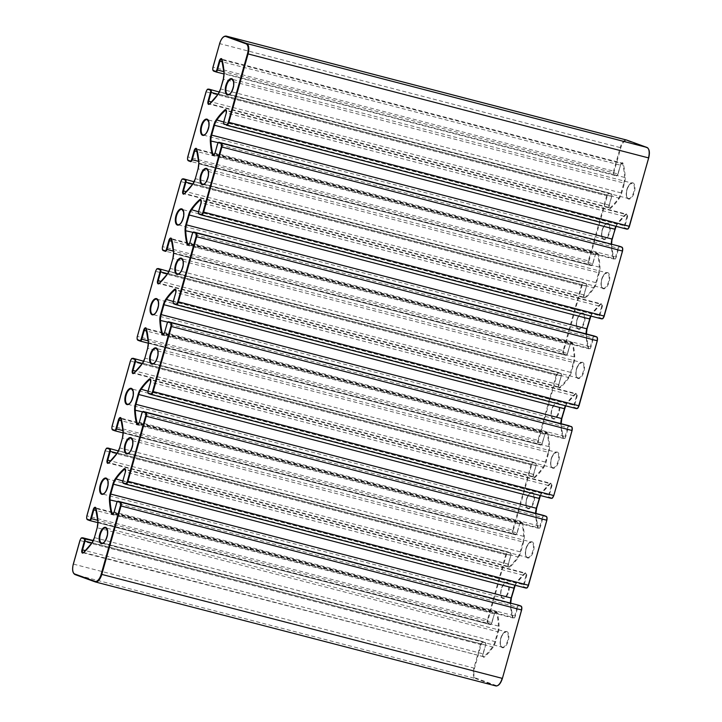 <?xml version="1.0" encoding="UTF-8"?>
<svg xmlns="http://www.w3.org/2000/svg" width="722" height="722" viewBox="0 0 722 722"><rect width="100%" height="100%" fill="white"/><g stroke="black" fill="none" stroke-linecap="round" stroke-linejoin="round"><path stroke-width="0.54" stroke-dasharray="3.61 2.71" d="M628.429 199.01A8.393 3.854 104.6 0 1 628.682 185.753A8.393 3.854 104.6 0 1 634.972 188.045A8.393 3.854 104.6 0 1 628.429 199.01M628.149 198.46A7.933 3.637 -75.4 0 0 628.302 198.505A7.933 3.637 -75.4 0 0 633.817 191.745A7.933 3.637 -75.4 0 0 632.282 183.153A7.933 3.637 -75.4 0 0 626.822 189.751A7.933 3.637 -75.4 0 0 628.149 198.46M616.037 226.329A9.792 4.494 104.6 0 1 617.4 223.928A58.771 26.958 104.6 0 1 626.028 214.091A2.996 1.372 104.6 0 1 627.454 214.326A2.996 1.372 104.6 0 1 627.436 217.16L624.972 225.941A1.868 0.857 -75.4 0 0 625.27 228.035L627.292 228.766A3.032 1.39 -75.4 0 0 627.959 228.675M622.418 247.989A3.032 1.39 -75.4 0 0 621.994 247.61L619.972 246.879A1.868 0.857 -75.4 0 0 618.664 248.377L616.191 257.158A2.996 1.372 104.6 0 1 614.765 259.478A2.996 1.372 104.6 0 1 613.474 258.729A58.771 26.958 104.6 0 1 611.471 245.02A9.792 4.494 104.6 0 1 611.453 244.18M590.822 316.065A9.792 4.494 104.6 0 1 592.175 313.664A58.771 26.958 104.6 0 1 600.803 303.827A2.996 1.372 104.6 0 1 602.229 304.061A2.996 1.372 104.6 0 1 602.211 306.895L599.747 315.676A1.868 0.857 -75.4 0 0 600.045 317.77L602.067 318.501A3.032 1.39 -75.4 0 0 602.735 318.411M597.193 337.725A3.032 1.39 -75.4 0 0 596.769 337.345L594.747 336.614A1.868 0.857 -75.4 0 0 593.439 338.113L590.966 346.894A2.996 1.372 104.6 0 1 589.54 349.213A2.996 1.372 104.6 0 1 588.259 348.464A58.771 26.958 104.6 0 1 586.246 334.755A9.792 4.494 104.6 0 1 586.228 333.916M565.597 405.8A9.792 4.494 104.6 0 1 566.951 403.399A58.771 26.958 104.6 0 1 575.578 393.562A2.996 1.372 104.6 0 1 577.004 393.797A2.996 1.372 104.6 0 1 576.995 396.631L574.522 405.412A1.868 0.857 -75.4 0 0 574.82 407.506L576.842 408.237A3.032 1.39 -75.4 0 0 577.51 408.147M571.968 427.46A3.032 1.39 -75.4 0 0 571.544 427.081L569.532 426.35A1.868 0.857 -75.4 0 0 568.214 427.848L565.75 436.63A2.996 1.372 104.6 0 1 564.315 438.949A2.996 1.372 104.6 0 1 563.034 438.2A58.771 26.958 104.6 0 1 561.021 424.491A9.792 4.494 104.6 0 1 561.003 423.652M540.372 495.536A9.792 4.494 104.6 0 1 541.726 493.135A58.771 26.958 104.6 0 1 550.354 483.298A2.996 1.372 104.6 0 1 551.779 483.532A2.996 1.372 104.6 0 1 551.77 486.366L549.298 495.148A1.868 0.857 -75.4 0 0 549.604 497.241L551.617 497.972A3.032 1.39 -75.4 0 0 552.294 497.882M546.744 517.196A3.032 1.39 -75.4 0 0 546.319 516.817L544.307 516.086A1.868 0.857 -75.4 0 0 542.989 517.584L540.525 526.365A2.996 1.372 104.6 0 1 539.09 528.684A2.996 1.372 104.6 0 1 537.809 527.935A58.771 26.958 104.6 0 1 535.796 514.226A9.792 4.494 104.6 0 1 535.778 513.387M515.147 585.271A9.792 4.494 104.6 0 1 516.501 582.871A58.771 26.958 104.6 0 1 525.129 573.033A2.996 1.372 104.6 0 1 526.555 573.268A2.996 1.372 104.6 0 1 526.546 576.102L524.073 584.883A1.868 0.857 -75.4 0 0 524.38 586.977L526.392 587.708A3.032 1.39 -75.4 0 0 527.069 587.618M521.519 606.931A3.032 1.39 -75.4 0 0 521.094 606.552L519.082 605.821A1.868 0.857 -75.4 0 0 517.773 607.319L515.3 616.11A2.996 1.372 104.6 0 1 513.865 618.42A2.996 1.372 104.6 0 1 512.584 617.671A58.771 26.958 104.6 0 1 510.571 603.962A9.792 4.494 104.6 0 1 510.562 603.123M648.663 149.463A8.863 4.061 -75.4 0 0 647.219 147.983L627.039 140.646A8.863 4.061 -75.4 0 0 620.812 147.775L614.187 171.331A3.032 1.39 -75.4 0 0 614.684 174.724L616.696 175.455A1.868 0.857 -75.4 0 0 618.014 173.957L620.478 165.167A2.996 1.372 104.6 0 1 621.913 162.856A2.996 1.372 104.6 0 1 623.194 163.605A58.771 26.958 104.6 0 1 625.207 177.314A9.792 4.494 104.6 0 1 624.467 183.244L621.696 193.081A9.792 4.494 104.6 0 1 619.277 198.406A58.771 26.958 104.6 0 1 610.65 208.243A2.996 1.372 104.6 0 1 609.224 208.008A2.996 1.372 104.6 0 1 609.233 205.174L611.705 196.393A1.868 0.857 -75.4 0 0 611.399 194.299L609.386 193.568A3.032 1.39 -75.4 0 0 607.256 196.005L588.971 261.066A3.032 1.39 -75.4 0 0 589.459 264.46L591.48 265.191A1.868 0.857 -75.4 0 0 592.789 263.692L595.253 254.902A2.996 1.372 104.6 0 1 596.688 252.592A2.996 1.372 104.6 0 1 597.969 253.341A58.771 26.958 104.6 0 1 599.982 267.05A9.792 4.494 104.6 0 1 599.242 272.979L596.471 282.816A9.792 4.494 104.6 0 1 594.053 288.141A58.771 26.958 104.6 0 1 585.425 297.978A2.996 1.372 104.6 0 1 583.999 297.744A2.996 1.372 104.6 0 1 584.017 294.91L586.481 286.129A1.868 0.857 -75.4 0 0 586.183 284.035L584.161 283.304A3.032 1.39 -75.4 0 0 582.031 285.741L563.747 350.802A3.032 1.39 -75.4 0 0 564.234 354.195L566.256 354.926A1.868 0.857 -75.4 0 0 567.564 353.428L570.037 344.638A2.996 1.372 104.6 0 1 571.463 342.327A2.996 1.372 104.6 0 1 572.745 343.076A58.771 26.958 104.6 0 1 574.757 356.785A9.792 4.494 104.6 0 1 574.017 362.715L571.246 372.552A9.792 4.494 104.6 0 1 568.828 377.877A58.771 26.958 104.6 0 1 560.2 387.714A2.996 1.372 104.6 0 1 558.774 387.479A2.996 1.372 104.6 0 1 558.792 384.645L561.256 375.864A1.868 0.857 -75.4 0 0 560.958 373.77L558.936 373.039A3.032 1.39 -75.4 0 0 556.806 375.476L538.522 440.537A3.032 1.39 -75.4 0 0 539.009 443.931L541.031 444.662A1.868 0.857 -75.4 0 0 542.339 443.164L544.812 434.382A2.996 1.372 104.6 0 1 546.247 432.063A2.996 1.372 104.6 0 1 547.529 432.812A58.771 26.958 104.6 0 1 549.532 446.521A9.792 4.494 104.6 0 1 548.792 452.45L546.031 462.288A9.792 4.494 104.6 0 1 543.612 467.612A58.771 26.958 104.6 0 1 534.975 477.45A2.996 1.372 104.6 0 1 533.558 477.215A2.996 1.372 104.6 0 1 533.567 474.381L536.031 465.6A1.868 0.857 -75.4 0 0 535.733 463.506L533.711 462.775A3.032 1.39 -75.4 0 0 531.582 465.212L513.297 530.273A3.032 1.39 -75.4 0 0 513.784 533.666L515.806 534.397A1.868 0.857 -75.4 0 0 517.114 532.899L519.587 524.118A2.996 1.372 104.6 0 1 521.022 521.798A2.996 1.372 104.6 0 1 522.304 522.548A58.771 26.958 104.6 0 1 524.307 536.256A9.792 4.494 104.6 0 1 523.567 542.186L520.806 552.023A9.792 4.494 104.6 0 1 518.387 557.348A58.771 26.958 104.6 0 1 509.75 567.185A2.996 1.372 104.6 0 1 508.333 566.951A2.996 1.372 104.6 0 1 508.342 564.117L510.815 555.335A1.868 0.857 -75.4 0 0 510.508 553.242L508.496 552.51A3.032 1.39 -75.4 0 0 506.357 554.947L488.072 620.008A3.032 1.39 -75.4 0 0 488.568 623.402L490.581 624.133A1.868 0.857 -75.4 0 0 491.89 622.635L494.362 613.853A2.996 1.372 104.6 0 1 495.797 611.534A2.996 1.372 104.6 0 1 497.079 612.283A58.771 26.958 104.6 0 1 499.092 625.992A9.792 4.494 104.6 0 1 498.342 631.921L495.581 641.759A9.792 4.494 104.6 0 1 493.162 647.083A58.771 26.958 104.6 0 1 484.525 656.921A2.996 1.372 104.6 0 1 483.108 656.686A2.996 1.372 104.6 0 1 483.117 653.852L485.59 645.071A1.868 0.857 -75.4 0 0 485.283 642.977L483.271 642.246A3.032 1.39 -75.4 0 0 481.141 644.683L474.516 668.238A8.863 4.061 -75.4 0 0 475.951 678.157L496.131 685.503A8.863 4.061 -75.4 0 0 498.451 684.997M603.709 239.478A8.393 3.854 104.6 0 1 603.971 226.221A8.393 3.854 104.6 0 1 610.261 228.504A8.393 3.854 104.6 0 1 603.709 239.478M578.484 329.214A8.393 3.854 104.6 0 1 578.746 315.956A8.393 3.854 104.6 0 1 585.037 318.24A8.393 3.854 104.6 0 1 578.484 329.214M553.26 418.95A8.393 3.854 104.6 0 1 553.521 405.692A8.393 3.854 104.6 0 1 559.812 407.975A8.393 3.854 104.6 0 1 553.26 418.95M528.035 508.685A8.393 3.854 104.6 0 1 528.296 495.427A8.393 3.854 104.6 0 1 534.587 497.711A8.393 3.854 104.6 0 1 528.035 508.685M502.819 598.421A8.393 3.854 104.6 0 1 503.072 585.163A8.393 3.854 104.6 0 1 509.362 587.446A8.393 3.854 104.6 0 1 502.819 598.421M502.304 647.688A8.393 3.854 104.6 0 1 502.566 634.43A8.393 3.854 104.6 0 1 508.857 636.723A8.393 3.854 104.6 0 1 502.304 647.688M527.529 557.953A8.393 3.854 104.6 0 1 527.791 544.695A8.393 3.854 104.6 0 1 534.081 546.987A8.393 3.854 104.6 0 1 527.529 557.953M552.754 468.217A8.393 3.854 104.6 0 1 553.016 454.959A8.393 3.854 104.6 0 1 559.306 457.252A8.393 3.854 104.6 0 1 552.754 468.217M577.979 378.481A8.393 3.854 104.6 0 1 578.241 365.224A8.393 3.854 104.6 0 1 584.531 367.516A8.393 3.854 104.6 0 1 577.979 378.481M603.204 288.746A8.393 3.854 104.6 0 1 603.466 275.488A8.393 3.854 104.6 0 1 609.756 277.78A8.393 3.854 104.6 0 1 603.204 288.746M232.069 79.267A7.933 3.637 104.6 0 1 233.405 87.976A7.933 3.637 104.6 0 1 227.935 94.573L628.302 198.505L627.201 197.539C626.1 195.184 626.272 191.944 627.725 187.837L629.701 184.471L632.282 183.153L231.924 79.221M603.43 238.919A7.933 3.637 -75.4 0 0 603.583 238.973A7.933 3.637 -75.4 0 0 609.097 232.204A7.933 3.637 -75.4 0 0 607.572 223.621A7.933 3.637 -75.4 0 0 602.103 230.21A7.933 3.637 -75.4 0 0 603.43 238.919M207.358 119.735A7.933 3.637 104.6 0 1 208.685 128.444A7.933 3.637 104.6 0 1 203.216 135.032L603.583 238.973L602.491 238.007C601.381 235.643 601.552 232.412 603.005 228.305L604.982 224.939L607.572 223.621L207.205 119.681M602.924 288.195A7.933 3.637 -75.4 0 0 603.078 288.24A7.933 3.637 -75.4 0 0 608.592 281.481A7.933 3.637 -75.4 0 0 607.067 272.889A7.933 3.637 -75.4 0 0 601.597 279.486A7.933 3.637 -75.4 0 0 602.924 288.195M206.853 169.002A7.933 3.637 104.6 0 1 208.18 177.711A7.933 3.637 104.6 0 1 202.711 184.309L603.078 288.24L601.986 287.275C600.875 284.919 601.047 281.679 602.5 277.573L604.476 274.216L607.067 272.889L206.7 168.957M578.214 328.654A7.933 3.637 -75.4 0 0 578.358 328.709A7.933 3.637 -75.4 0 0 583.872 321.94A7.933 3.637 -75.4 0 0 582.347 313.357A7.933 3.637 -75.4 0 0 576.878 319.945A7.933 3.637 -75.4 0 0 578.214 328.654M182.134 209.47A7.933 3.637 104.6 0 1 183.46 218.179A7.933 3.637 104.6 0 1 177.991 224.768L578.358 328.709L577.266 327.743C576.156 325.378 576.327 322.147 577.781 318.041L579.757 314.675L582.347 313.357L181.98 209.416M577.699 377.931A7.933 3.637 -75.4 0 0 577.853 377.976A7.933 3.637 -75.4 0 0 583.367 371.216A7.933 3.637 -75.4 0 0 581.842 362.625A7.933 3.637 -75.4 0 0 576.373 369.222A7.933 3.637 -75.4 0 0 577.699 377.931M181.628 258.738A7.933 3.637 104.6 0 1 182.955 267.447A7.933 3.637 104.6 0 1 177.486 274.044L577.853 377.976L576.761 377.01C575.651 374.655 575.822 371.415 577.275 367.308L579.252 363.951L581.842 362.625L181.475 258.693M156.755 299.152L557.122 403.093L554.532 404.41L552.565 407.777C551.103 411.883 550.931 415.114 552.041 417.478L553.016 418.408A7.933 3.637 -75.4 0 0 553.142 418.444A7.933 3.637 -75.4 0 0 558.648 411.675A7.933 3.637 -75.4 0 0 557.122 403.093A7.933 3.637 -75.4 0 0 551.653 409.681A7.933 3.637 -75.4 0 0 552.989 418.39L152.775 314.503A7.933 3.637 104.6 0 0 158.244 307.915A7.933 3.637 104.6 0 0 156.909 299.206M552.483 467.666A7.933 3.637 -75.4 0 0 552.628 467.712A7.933 3.637 -75.4 0 0 558.142 460.952A7.933 3.637 -75.4 0 0 556.617 452.36A7.933 3.637 -75.4 0 0 551.148 458.957A7.933 3.637 -75.4 0 0 552.483 467.666M156.403 348.473A7.933 3.637 104.6 0 1 157.73 357.182A7.933 3.637 104.6 0 1 152.261 363.78L552.628 467.712L551.536 466.746C550.426 464.39 550.597 461.15 552.05 457.044L554.027 453.687L556.617 452.36L156.25 348.428M527.764 508.126A7.933 3.637 -75.4 0 0 527.917 508.18A7.933 3.637 -75.4 0 0 533.432 501.411A7.933 3.637 -75.4 0 0 531.897 492.828A7.933 3.637 -75.4 0 0 526.428 499.416A7.933 3.637 -75.4 0 0 527.764 508.126M131.684 388.941A7.933 3.637 104.6 0 1 133.019 397.651A7.933 3.637 104.6 0 1 127.55 404.239L527.917 508.18L526.816 507.214C525.706 504.849 525.887 501.619 527.34 497.512L529.307 494.146L531.897 492.828L131.53 388.887M527.259 557.402A7.933 3.637 -75.4 0 0 527.412 557.447A7.933 3.637 -75.4 0 0 532.917 550.687A7.933 3.637 -75.4 0 0 531.392 542.096A7.933 3.637 -75.4 0 0 525.923 548.693A7.933 3.637 -75.4 0 0 527.259 557.402M131.178 438.209A7.933 3.637 104.6 0 1 132.514 446.918A7.933 3.637 104.6 0 1 127.045 453.515L527.412 557.447L526.311 556.481C525.201 554.126 525.372 550.886 526.834 546.78L528.802 543.422L531.392 542.096L131.025 438.164M106.305 478.623L506.673 582.564L504.091 583.881L502.115 587.248C500.662 591.354 500.481 594.585 501.591 596.95L502.575 597.879A7.933 3.637 -75.4 0 0 502.692 597.915A7.933 3.637 -75.4 0 0 508.207 591.156A7.933 3.637 -75.4 0 0 506.673 582.564A7.933 3.637 -75.4 0 0 501.212 589.152A7.933 3.637 -75.4 0 0 502.539 597.861L102.325 493.974A7.933 3.637 104.6 0 0 107.795 487.386A7.933 3.637 104.6 0 0 106.459 478.677M502.034 647.138A7.933 3.637 -75.4 0 0 502.187 647.183A7.933 3.637 -75.4 0 0 507.692 640.423A7.933 3.637 -75.4 0 0 506.167 631.831A7.933 3.637 -75.4 0 0 500.698 638.428A7.933 3.637 -75.4 0 0 502.034 647.138M105.954 527.944A7.933 3.637 104.6 0 1 107.289 536.654A7.933 3.637 104.6 0 1 101.82 543.251L502.187 647.183L501.086 646.217C499.976 643.862 500.156 640.622 501.609 636.515L503.577 633.158L506.167 631.831L105.8 527.899M625.27 228.035L624.747 228.378L626.759 229.109L627.292 228.766M647.219 147.983L646.975 147.441M627.039 140.646L626.831 140.113M620.812 147.775L620.207 147.595A9.332 4.278 104.6 0 1 626.407 139.996M614.187 171.331L613.592 171.15L620.207 147.595L219.84 43.663L213.026 67.173M614.684 174.724L614.151 175.067A3.502 1.606 104.6 0 1 613.592 171.15L213.225 67.218A3.502 1.606 -75.4 0 0 213.793 71.135L616.218 175.816A2.328 1.074 104.6 0 1 616.173 175.798L616.696 175.455M618.014 173.957L617.815 173.93A2.328 1.074 104.6 0 1 616.218 175.816C616.759 176.204 617.373 175.59 618.059 173.975L620.532 165.194L617.815 173.93L223.874 71.659M620.478 165.167L622.012 163.091A2.527 1.155 -75.4 0 0 620.279 165.139L222.52 61.875M623.194 163.605L622.572 163.813A2.527 1.155 -75.4 0 0 622.012 163.091L221.645 59.159A2.527 1.155 104.6 0 1 222.205 59.881L222.132 59.854M625.207 177.314L624.566 177.422A58.301 26.741 -75.4 0 0 622.572 163.813L222.205 59.881A58.301 26.741 104.6 0 1 224.199 73.482L224.046 73.418M624.467 183.244L623.862 183.063A9.332 4.278 -75.4 0 0 624.566 177.422L224.199 73.482A9.332 4.278 104.6 0 1 223.495 79.131L220.535 88.923M621.696 193.081L621.091 192.909L623.862 183.063L223.495 79.131M619.277 198.406L618.79 197.972A9.332 4.278 -75.4 0 0 621.091 192.909L220.724 88.968A9.332 4.278 104.6 0 1 218.423 94.04L218.27 94.022M610.65 208.243L610.225 207.737A58.301 26.741 -75.4 0 0 618.79 197.972L218.423 94.04A58.301 26.741 104.6 0 1 209.858 103.797L209.831 103.797M609.233 205.174L609.034 205.147A2.527 1.155 -75.4 0 0 609.494 207.99A2.527 1.155 -75.4 0 0 610.225 207.737L209.858 103.797A2.527 1.155 104.6 0 1 209.127 104.049L609.494 207.99L609.287 205.201L611.751 196.411L609.034 205.147L211.591 101.964M611.705 196.393L611.751 196.411C612.048 194.994 611.85 194.11 611.164 193.758L611.128 193.749A2.328 1.074 104.6 0 1 611.507 196.357L218.044 94.212M611.399 194.299L609.142 193.027L219.317 92.037M609.386 193.568L609.043 192.991A3.502 1.606 104.6 0 1 609.106 193.018L219.407 91.847L609.043 192.991A3.502 1.606 104.6 0 0 606.651 195.833L206.086 91.847M607.256 196.005L606.651 195.833L588.367 260.886L187.801 156.909M588.971 261.066L588.367 260.886A3.502 1.606 104.6 0 0 588.935 264.803L188.568 160.871A3.502 1.606 -75.4 0 1 188 156.954L206.284 91.893A3.502 1.606 -75.4 0 1 208.676 89.059M589.459 264.46L588.935 264.803L590.948 265.534L198.767 163.723L590.993 265.552A2.328 1.074 104.6 0 1 590.948 265.534L591.48 265.191M592.789 263.692L592.591 263.665A2.328 1.074 104.6 0 1 590.993 265.552C591.535 265.94 592.148 265.326 592.834 263.71L595.307 254.929L592.591 263.665L198.658 161.394M595.253 254.902L596.787 252.826A2.527 1.155 -75.4 0 0 595.054 254.875L197.296 151.62M597.969 253.341L597.347 253.548A2.527 1.155 -75.4 0 0 596.787 252.826L196.42 148.894A2.527 1.155 104.6 0 1 196.98 149.616L196.907 149.589M599.982 267.05L599.341 267.158A58.301 26.741 -75.4 0 0 597.347 253.548L196.98 149.616A58.301 26.741 104.6 0 1 198.974 163.217L198.821 163.154M599.242 272.979L598.637 272.799A9.332 4.278 -75.4 0 0 599.341 267.158L198.974 163.217A9.332 4.278 104.6 0 1 198.27 168.867L198.072 168.822M596.471 282.816L595.867 282.645L598.637 272.799L198.27 168.867L195.31 178.659M594.053 288.141L593.565 287.708A9.332 4.278 -75.4 0 0 595.867 282.645L195.5 178.704A9.332 4.278 104.6 0 1 193.198 183.776L193.045 183.758M585.425 297.978L585 297.473A58.301 26.741 -75.4 0 0 593.565 287.708L193.198 183.776A58.301 26.741 104.6 0 1 184.642 193.532L184.606 193.532M584.017 294.91L583.809 294.883A2.527 1.155 -75.4 0 0 584.269 297.726A2.527 1.155 -75.4 0 0 585 297.473L184.642 193.532A2.527 1.155 104.6 0 1 183.902 193.785L584.269 297.726L584.062 294.937L586.526 286.147L583.809 294.883L186.366 191.7M586.481 286.129L586.526 286.147C586.824 284.73 586.625 283.845 585.939 283.493L585.903 283.484A2.328 1.074 104.6 0 1 586.282 286.092L192.819 183.948M586.183 284.035L583.89 282.753L194.092 181.773M584.161 283.304L583.818 282.726A3.502 1.606 104.6 0 1 583.89 282.753L194.182 181.583L583.818 282.726A3.502 1.606 104.6 0 0 581.427 285.569L180.87 181.583M582.031 285.741L581.427 285.569L563.142 350.621L162.576 246.644M563.747 350.802L563.142 350.621A3.502 1.606 104.6 0 0 563.711 354.538L163.343 250.606A3.502 1.606 -75.4 0 1 162.775 246.689L181.06 181.628A3.502 1.606 -75.4 0 1 183.451 178.794M564.234 354.195L563.711 354.538L565.723 355.269L173.542 253.458L565.768 355.287A2.328 1.074 104.6 0 1 565.723 355.269L566.256 354.926M567.564 353.428L567.366 353.401A2.328 1.074 104.6 0 1 565.768 355.287C566.31 355.675 566.923 355.062 567.609 353.446L570.082 344.665L567.366 353.401L173.433 251.13M570.037 344.638L571.562 342.562A2.527 1.155 -75.4 0 0 569.838 344.611L172.071 241.356M572.745 343.076L572.131 343.284A2.527 1.155 -75.4 0 0 571.562 342.562L171.195 238.63A2.527 1.155 104.6 0 1 171.764 239.352L171.683 239.325M574.757 356.785L574.116 356.894A58.301 26.741 -75.4 0 0 572.131 343.284L171.764 239.352A58.301 26.741 104.6 0 1 173.758 252.953L173.596 252.89M574.017 362.715L573.412 362.534A9.332 4.278 -75.4 0 0 574.116 356.894L173.758 252.953A9.332 4.278 104.6 0 1 173.045 258.602L172.847 258.557M571.246 372.552L570.651 372.381L573.412 362.534L173.045 258.602L170.085 268.394M568.828 377.877L568.34 377.444A9.332 4.278 -75.4 0 0 570.651 372.381L170.284 268.44A9.332 4.278 104.6 0 1 167.973 273.512L167.829 273.494M560.2 387.714L559.785 387.209A58.301 26.741 -75.4 0 0 568.34 377.444L167.973 273.512A58.301 26.741 104.6 0 1 159.418 283.268L159.381 283.268M558.792 384.645L558.593 384.618A2.527 1.155 -75.4 0 0 559.045 387.461A2.527 1.155 -75.4 0 0 559.785 387.209L159.418 283.268A2.527 1.155 104.6 0 1 158.678 283.529L559.045 387.461L558.837 384.673L561.31 375.882L558.593 384.618L161.15 281.436M561.256 375.864L561.31 375.882C561.599 374.465 561.4 373.581 560.714 373.229L560.678 373.22A2.328 1.074 104.6 0 1 561.057 375.828L167.594 273.683M560.958 373.77L558.666 372.489L168.867 271.508M558.936 373.039L558.593 372.462A3.502 1.606 104.6 0 1 558.666 372.489L168.957 271.319L558.593 372.462A3.502 1.606 104.6 0 0 556.202 375.305L155.645 271.319M556.806 375.476L556.202 375.305L537.917 440.357L137.351 336.38M538.522 440.537L537.917 440.357A3.502 1.606 104.6 0 0 538.486 444.274L138.119 340.342A3.502 1.606 -75.4 0 1 137.55 336.425L155.835 271.364A3.502 1.606 -75.4 0 1 158.226 268.53M539.009 443.931L538.486 444.274L540.498 445.005L148.317 343.194M541.031 444.662L540.498 445.005A2.328 1.074 104.6 0 0 540.543 445.023L148.317 343.203M542.339 443.164L542.141 443.137A2.328 1.074 104.6 0 1 540.543 445.023C541.094 445.411 541.708 444.797 542.384 443.182L544.857 434.4L542.141 443.137L148.209 340.865M544.812 434.382L546.337 432.297A2.527 1.155 -75.4 0 0 544.614 434.346L146.846 331.091M547.529 432.812L546.906 433.019A2.527 1.155 -75.4 0 0 546.337 432.297L145.97 328.366A2.527 1.155 104.6 0 1 146.539 329.088L146.458 329.061M549.532 446.521L548.9 446.629A58.301 26.741 -75.4 0 0 546.906 433.019L146.539 329.088A58.301 26.741 104.6 0 1 148.533 342.688L148.38 342.625M548.792 452.45L548.188 452.27A9.332 4.278 -75.4 0 0 548.9 446.629L148.533 342.688A9.332 4.278 104.6 0 1 147.82 348.338L147.631 348.293M546.031 462.288L545.426 462.116L548.188 452.27L147.82 348.338L144.86 358.13M543.612 467.612L543.124 467.179A9.332 4.278 -75.4 0 0 545.426 462.116L145.059 358.175A9.332 4.278 104.6 0 1 142.757 363.247L142.604 363.229M534.975 477.45L534.56 476.944A58.301 26.741 -75.4 0 0 543.124 467.179L142.757 363.247A58.301 26.741 104.6 0 1 134.193 373.003L134.157 373.003M533.567 474.381L533.368 474.354A2.527 1.155 -75.4 0 0 533.82 477.197A2.527 1.155 -75.4 0 0 534.56 476.944L134.193 373.003A2.527 1.155 104.6 0 1 133.462 373.265L533.82 477.197L533.612 474.408L536.085 465.618L533.368 474.354L135.926 371.171M536.031 465.6L536.085 465.618C536.374 464.201 536.175 463.316 535.489 462.964L535.453 462.955A2.328 1.074 104.6 0 1 535.832 465.564L142.369 363.428M535.733 463.506L533.477 462.233L143.651 361.244M533.711 462.775L533.368 462.197A3.502 1.606 104.6 0 1 533.441 462.224L143.732 361.054L533.368 462.197A3.502 1.606 104.6 0 0 530.977 465.04L130.42 361.054M531.582 465.212L530.977 465.04L512.692 530.092L112.136 426.115M513.297 530.273L512.692 530.092A3.502 1.606 104.6 0 0 513.261 534.009L112.894 430.077A3.502 1.606 -75.4 0 1 112.325 426.16L130.619 361.099A3.502 1.606 -75.4 0 1 133.01 358.265M513.784 533.666L513.261 534.009L515.282 534.74L123.092 432.929L515.318 534.758A2.328 1.074 104.6 0 1 515.282 534.74L515.806 534.397M517.114 532.899L516.916 532.872A2.328 1.074 104.6 0 1 515.318 534.758C515.869 535.146 516.483 534.533 517.169 532.917L519.632 524.136L516.916 532.872L122.984 430.601M519.587 524.118L521.113 522.033A2.527 1.155 -75.4 0 0 519.389 524.082L121.621 420.827M522.304 522.548L521.681 522.755A2.527 1.155 -75.4 0 0 521.113 522.033L120.745 418.101A2.527 1.155 104.6 0 1 121.314 418.823L121.242 418.796M524.307 536.256L523.676 536.365A58.301 26.741 -75.4 0 0 521.681 522.755L121.314 418.823A58.301 26.741 104.6 0 1 123.309 432.424L123.155 432.361M523.567 542.186L522.963 542.005A9.332 4.278 -75.4 0 0 523.676 536.365L123.309 432.424A9.332 4.278 104.6 0 1 122.596 438.073L122.406 438.028M520.806 552.023L520.201 551.852L522.963 542.005L122.596 438.073L119.635 447.866M518.387 557.348L517.9 556.915A9.332 4.278 -75.4 0 0 520.201 551.852L119.834 447.911A9.332 4.278 104.6 0 1 117.533 452.983L117.379 452.965M509.75 567.185L509.335 566.68A58.301 26.741 -75.4 0 0 517.9 556.915L117.533 452.983A58.301 26.741 104.6 0 1 108.968 462.748L108.932 462.739M508.342 564.117L508.144 564.09A2.527 1.155 -75.4 0 0 508.604 566.932A2.527 1.155 -75.4 0 0 509.335 566.68L108.968 462.748A2.527 1.155 104.6 0 1 108.237 463.001L508.604 566.932L508.387 564.144L510.86 555.353L508.144 564.09L110.701 460.907M510.815 555.335L510.86 555.353C511.149 553.936 510.95 553.052 510.264 552.7L510.237 552.691A2.328 1.074 104.6 0 1 510.607 555.299L117.154 453.163M510.508 553.242L508.252 551.969L118.426 450.979M508.496 552.51L508.153 551.933A3.502 1.606 104.6 0 1 508.216 551.96L118.507 450.79L508.153 551.933A3.502 1.606 104.6 0 0 505.761 554.776L105.195 450.79M506.357 554.947L505.761 554.776L487.467 619.828L86.911 515.851M488.072 620.008L487.467 619.828A3.502 1.606 104.6 0 0 488.036 623.745L87.669 519.813A3.502 1.606 -75.4 0 1 87.1 515.896L105.394 450.835A3.502 1.606 -75.4 0 1 107.786 448.001M488.568 623.402L488.036 623.745L490.058 624.476L97.867 522.665L490.103 624.494A2.328 1.074 104.6 0 1 490.058 624.476L490.581 624.133M491.89 622.635L491.691 622.608A2.328 1.074 104.6 0 1 490.103 624.494C490.644 624.882 491.258 624.268 491.944 622.653L494.408 613.871L491.691 622.608L97.759 520.336M494.362 613.853L495.888 611.769A2.527 1.155 -75.4 0 0 494.164 613.817L96.396 510.562M497.079 612.283L496.456 612.491A2.527 1.155 -75.4 0 0 495.888 611.769L95.53 507.837A2.527 1.155 104.6 0 1 96.089 508.559L96.017 508.532M499.092 625.992L498.451 626.1A58.301 26.741 -75.4 0 0 496.456 612.491L96.089 508.559A58.301 26.741 104.6 0 1 98.084 522.159L97.93 522.096M498.342 631.921L497.738 631.741A9.332 4.278 -75.4 0 0 498.451 626.1L98.084 522.159A9.332 4.278 104.6 0 1 97.38 527.809L94.609 537.646A9.332 4.278 104.6 0 1 92.308 542.718A58.301 26.741 104.6 0 1 83.743 552.483A2.527 1.155 104.6 0 1 83.012 552.736L483.379 656.668A2.527 1.155 -75.4 0 0 484.11 656.415A58.301 26.741 -75.4 0 0 492.675 646.65A9.332 4.278 -75.4 0 0 494.976 641.587L497.738 631.741L97.181 527.764M495.581 641.759L94.411 537.601M493.162 647.083L92.154 542.7M484.525 656.921L83.707 552.474M483.117 653.852L482.919 653.825A2.527 1.155 -75.4 0 0 483.379 656.668L483.162 653.879L485.635 645.089L482.919 653.825L85.476 550.642M485.59 645.071L485.635 645.089C485.924 643.672 485.726 642.788 485.04 642.436L485.013 642.427A2.328 1.074 104.6 0 1 485.392 645.035L91.929 542.899M485.283 642.977L483.027 641.705L93.201 540.715M483.271 642.246L482.928 641.668A3.502 1.606 104.6 0 1 482.991 641.696L93.291 540.525L482.928 641.668A3.502 1.606 104.6 0 0 480.536 644.511L80.169 540.57L73.545 564.126A9.332 4.278 -75.4 0 0 75.061 574.568L475.428 678.509A9.332 4.278 104.6 0 1 473.912 668.067L480.536 644.511L481.141 644.683M474.516 668.238L73.355 564.081M475.951 678.157L475.428 678.509L495.599 685.846L95.169 581.887M496.131 685.503L495.599 685.846M521.094 606.552L520.941 606.056M519.082 605.821L518.874 605.289M517.773 607.319L517.169 607.139A2.328 1.074 104.6 0 1 518.712 605.244M515.3 616.11L514.696 615.929L517.169 607.139L116.802 503.207L114.329 511.988A2.527 1.155 104.6 0 1 112.605 514.037L512.972 617.978A2.527 1.155 -75.4 0 0 514.696 615.929L114.139 511.943M512.584 617.671L512.403 617.256A2.527 1.155 -75.4 0 0 512.972 617.978L510.409 603.646A58.301 26.741 -75.4 0 0 512.403 617.256L113.255 513.631M510.571 603.962L510.625 603.141M510.391 603.078A9.332 4.278 -75.4 0 0 510.409 603.646L117.406 501.619M516.501 582.871L516.185 583.096A9.332 4.278 -75.4 0 0 514.966 585.226M525.129 573.033L524.75 573.331A58.301 26.741 -75.4 0 0 516.185 583.096L122.794 480.969M526.546 576.102L525.941 575.921A2.527 1.155 -75.4 0 0 525.481 573.078A2.527 1.155 -75.4 0 0 524.75 573.331L125.447 469.67M524.073 584.883L523.468 584.712L525.941 575.921L125.574 471.989L123.11 480.771A2.328 1.074 -75.4 0 0 123.48 483.379L523.847 587.32A2.328 1.074 104.6 0 1 523.468 584.712L122.911 480.726M524.38 586.977L523.847 587.32L526.392 587.708M546.319 516.817L546.166 516.32M544.307 516.086L544.09 515.553M542.989 517.584L542.393 517.403A2.328 1.074 104.6 0 1 543.937 515.508M540.525 526.365L539.921 526.194L542.393 517.403L142.026 413.471L139.554 422.253A2.527 1.155 104.6 0 1 137.83 424.301L538.188 528.242A2.527 1.155 -75.4 0 0 539.921 526.194L139.355 422.208M537.809 527.935L537.628 527.52A2.527 1.155 -75.4 0 0 538.188 528.242L535.634 513.911A58.301 26.741 -75.4 0 0 537.628 527.52L138.471 423.895M535.796 514.226L535.85 513.405M535.616 513.342A9.332 4.278 -75.4 0 0 535.634 513.911L142.631 411.883M541.726 493.135L541.41 493.361A9.332 4.278 -75.4 0 0 540.191 495.491M550.354 483.298L549.974 483.596A58.301 26.741 -75.4 0 0 541.41 493.361L148.019 391.234M551.77 486.366L551.166 486.186A2.527 1.155 -75.4 0 0 550.706 483.343A2.527 1.155 -75.4 0 0 549.974 483.596L150.672 379.934M549.298 495.148L548.693 494.976L551.166 486.186L150.799 382.254L148.326 391.035A2.328 1.074 -75.4 0 0 148.705 393.643L549.072 497.584A2.328 1.074 104.6 0 1 548.693 494.976L148.136 390.99M549.604 497.241L549.072 497.584L551.617 497.972M571.544 427.081L571.391 426.585M569.532 426.35L569.315 425.818M568.214 427.848L567.609 427.668A2.328 1.074 104.6 0 1 569.162 425.772M565.75 436.63L565.145 436.458L567.609 427.668L167.251 323.736L164.778 332.517A2.527 1.155 104.6 0 1 163.046 334.566L563.413 438.507A2.527 1.155 -75.4 0 0 565.145 436.458L164.58 332.472M563.034 438.2L562.853 437.785A2.527 1.155 -75.4 0 0 563.413 438.507L560.859 424.175A58.301 26.741 -75.4 0 0 562.853 437.785L163.695 334.16M561.021 424.491L561.066 423.67M560.841 423.606A9.332 4.278 -75.4 0 0 560.859 424.175L167.856 322.147M566.951 403.399L566.635 403.625A9.332 4.278 -75.4 0 0 565.416 405.755M575.578 393.562L575.199 393.86A58.301 26.741 -75.4 0 0 566.635 403.625L173.244 301.498M576.995 396.631L576.391 396.45A2.527 1.155 -75.4 0 0 575.93 393.607A2.527 1.155 -75.4 0 0 575.199 393.86L175.897 290.199M574.522 405.412L573.918 405.241L576.391 396.45L176.024 292.518L173.551 301.3A2.328 1.074 -75.4 0 0 173.93 303.908L574.297 407.849A2.328 1.074 104.6 0 1 573.918 405.241L173.361 301.255M574.82 407.506L574.297 407.849L576.842 408.237M596.769 337.345L596.616 336.849M594.747 336.614L594.54 336.082M593.439 338.113L592.834 337.932A2.328 1.074 104.6 0 1 594.386 336.037M590.966 346.894L590.37 346.722L592.834 337.932L192.467 234L190.003 242.782A2.527 1.155 104.6 0 1 188.271 244.83L588.638 348.771A2.527 1.155 -75.4 0 0 590.37 346.722L189.805 242.736M588.259 348.464L588.078 348.049A2.527 1.155 -75.4 0 0 588.638 348.771L586.083 334.439A58.301 26.741 -75.4 0 0 588.078 348.049L188.92 244.424M586.246 334.755L586.291 333.934M586.065 333.871A9.332 4.278 -75.4 0 0 586.083 334.439L193.081 232.412M592.175 313.664L591.859 313.889A9.332 4.278 -75.4 0 0 590.641 316.019M600.803 303.827L600.424 304.124A58.301 26.741 -75.4 0 0 591.859 313.889L198.469 211.763M602.211 306.895L601.616 306.715A2.527 1.155 -75.4 0 0 601.155 303.872A2.527 1.155 -75.4 0 0 600.424 304.124L201.122 200.463M599.747 315.676L599.143 315.505L601.616 306.715L201.248 202.783L198.776 211.564A2.328 1.074 -75.4 0 0 199.155 214.172L599.522 318.113A2.328 1.074 104.6 0 1 599.143 315.505L198.577 211.519M600.045 317.77L599.522 318.113L601.534 318.844L602.067 318.501M621.994 247.61L621.841 247.114M619.972 246.879L619.765 246.346M618.664 248.377L618.059 248.197A2.328 1.074 104.6 0 1 619.611 246.301M616.191 257.158L615.595 256.987L618.059 248.197L217.692 144.265L215.228 153.046A2.527 1.155 104.6 0 1 213.495 155.095L613.862 259.036A2.527 1.155 -75.4 0 0 615.595 256.987L215.03 153.001M613.474 258.729L613.303 258.314A2.527 1.155 -75.4 0 0 613.862 259.036L611.308 244.704A58.301 26.741 -75.4 0 0 613.303 258.314L214.145 154.689M611.471 245.02L611.516 244.198M611.29 244.135A9.332 4.278 -75.4 0 0 611.308 244.704L218.306 142.676M617.4 223.928L617.084 224.154A9.332 4.278 -75.4 0 0 615.866 226.284M626.028 214.091L625.64 214.389A58.301 26.741 -75.4 0 0 617.084 224.154L223.694 122.027M627.436 217.16L626.831 216.979A2.527 1.155 -75.4 0 0 626.38 214.136A2.527 1.155 -75.4 0 0 625.64 214.389L226.347 110.728M624.972 225.941L624.368 225.769L626.831 216.979L226.473 113.047L224 121.828A2.328 1.074 -75.4 0 0 224.38 124.437L624.747 228.378A2.328 1.074 104.6 0 1 624.368 225.769L223.802 121.783M82.561 537.737A3.502 1.606 -75.4 0 0 80.169 540.57L79.971 540.525M118.399 501.321A2.328 1.074 -75.4 0 0 116.802 503.207L116.603 503.162M515.201 585.289L516.483 583.033L525.481 573.078L125.114 469.147A2.527 1.155 104.6 0 1 125.574 471.989L125.384 471.944M143.615 411.585A2.328 1.074 -75.4 0 0 142.026 413.471L141.828 413.426M540.426 495.554L541.708 493.297L550.706 483.343L150.338 379.411A2.527 1.155 104.6 0 1 150.799 382.254L150.6 382.209M168.84 321.85A2.328 1.074 -75.4 0 0 167.251 323.736L167.053 323.691M565.651 405.818L566.932 403.562L575.93 393.607L175.563 289.675A2.527 1.155 104.6 0 1 176.024 292.518L175.825 292.473M194.065 232.105A2.328 1.074 -75.4 0 0 192.467 234L192.278 233.955M590.876 316.083L592.157 313.826L601.155 303.872L200.788 199.94A2.527 1.155 104.6 0 1 201.248 202.783M219.289 142.369A2.328 1.074 -75.4 0 0 217.692 144.265L217.502 144.22M616.101 226.347L617.373 224.091L626.38 214.136L226.013 110.204A2.527 1.155 104.6 0 1 226.473 113.047L226.275 113.002M226.221 36.1A9.332 4.278 -75.4 0 0 219.84 43.663"/><path stroke-width="1.08" d="M627.959 228.675A3.032 1.39 -75.4 0 0 629.413 226.338L648.645 157.919M614.973 229.262L612.256 239.108L614.982 229.253A9.792 4.494 104.6 0 1 616.037 226.329M611.453 244.18A9.792 4.494 104.6 0 1 612.211 239.108M602.735 318.411A3.032 1.39 -75.4 0 0 604.197 316.074L622.481 251.003A3.032 1.39 -75.4 0 0 622.418 247.989M604.197 316.065L622.481 251.021M586.228 333.916A9.792 4.494 104.6 0 1 586.986 328.844L589.748 318.998A9.792 4.494 104.6 0 1 590.822 316.065M577.51 408.147A3.032 1.39 -75.4 0 0 578.972 405.809L597.256 340.757A3.032 1.39 -75.4 0 0 597.193 337.725M561.003 423.652A9.792 4.494 104.6 0 1 561.761 418.579L564.523 408.733A9.792 4.494 104.6 0 1 565.597 405.8M572.041 430.474L553.801 495.554L572.032 430.493A3.032 1.39 -75.4 0 0 571.968 427.46M552.294 497.882A3.032 1.39 -75.4 0 0 553.747 495.545M539.307 498.46L536.338 508.27L539.307 498.469A9.792 4.494 104.6 0 1 540.372 495.536M535.778 513.387A9.792 4.494 104.6 0 1 536.536 508.315M527.069 587.618A3.032 1.39 -75.4 0 0 528.522 585.28L546.816 520.21A3.032 1.39 -75.4 0 0 546.744 517.196M528.522 585.271L546.807 520.228M510.562 603.123A9.792 4.494 104.6 0 1 511.311 598.051L514.082 588.204A9.792 4.494 104.6 0 1 515.147 585.271M521.591 609.946L502.404 678.391L521.582 609.964A3.032 1.39 -75.4 0 0 521.519 606.931M498.451 684.997A8.863 4.061 -75.4 0 0 502.35 678.382M629.422 226.329L648.654 157.901A8.863 4.061 -75.4 0 0 648.663 149.463M231.924 79.221L233.54 81.613L233.639 85.467C232.258 91.586 230.354 94.618 227.935 94.573A7.933 3.637 104.6 0 1 227.782 94.519A7.933 3.637 104.6 0 1 226.455 85.81A7.933 3.637 104.6 0 1 231.924 79.221A7.933 3.637 104.6 0 1 232.069 79.267M207.205 119.681L208.82 122.072L208.92 125.926C207.539 132.045 205.635 135.086 203.216 135.032A7.933 3.637 104.6 0 1 203.072 134.987A7.933 3.637 104.6 0 1 201.736 126.278A7.933 3.637 104.6 0 1 207.205 119.681A7.933 3.637 104.6 0 1 207.358 119.735M206.7 168.957L208.315 171.349L208.414 175.202C207.034 181.321 205.129 184.354 202.711 184.309A7.933 3.637 104.6 0 1 202.557 184.254A7.933 3.637 104.6 0 1 201.23 175.545A7.933 3.637 104.6 0 1 206.7 168.957A7.933 3.637 104.6 0 1 206.853 169.002M181.98 209.416L183.596 211.808L183.695 215.661C182.314 221.78 180.419 224.822 177.991 224.768A7.933 3.637 104.6 0 1 177.847 224.722A7.933 3.637 104.6 0 1 176.511 216.013A7.933 3.637 104.6 0 1 181.98 209.416A7.933 3.637 104.6 0 1 182.134 209.47M181.475 258.693L183.09 261.084L183.189 264.938C181.809 271.057 179.904 274.089 177.486 274.044A7.933 3.637 104.6 0 1 177.341 273.99A7.933 3.637 104.6 0 1 176.006 265.281A7.933 3.637 104.6 0 1 181.475 258.693A7.933 3.637 104.6 0 1 181.628 258.738M156.755 299.152L158.371 301.543L158.47 305.397C157.089 311.516 155.194 314.557 152.775 314.503A7.933 3.637 104.6 0 1 152.622 314.458A7.933 3.637 104.6 0 1 151.286 305.749A7.933 3.637 104.6 0 1 156.755 299.152A7.933 3.637 104.6 0 1 156.909 299.206M156.25 348.428L157.865 350.82L157.965 354.673C156.584 360.792 154.689 363.825 152.261 363.78A7.933 3.637 104.6 0 1 152.116 363.726A7.933 3.637 104.6 0 1 150.781 355.016A7.933 3.637 104.6 0 1 156.25 348.428A7.933 3.637 104.6 0 1 156.403 348.473M131.53 388.887L133.146 391.279L133.245 395.133C131.864 401.252 129.969 404.293 127.55 404.239A7.933 3.637 104.6 0 1 127.397 404.194A7.933 3.637 104.6 0 1 126.061 395.485A7.933 3.637 104.6 0 1 131.53 388.887A7.933 3.637 104.6 0 1 131.684 388.941M131.025 438.164L132.64 440.555L132.74 444.409C131.359 450.528 129.464 453.56 127.045 453.515A7.933 3.637 104.6 0 1 126.891 453.461A7.933 3.637 104.6 0 1 125.556 444.761A7.933 3.637 104.6 0 1 131.025 438.164A7.933 3.637 104.6 0 1 131.178 438.209M102.172 493.929A7.933 3.637 104.6 0 1 100.845 485.22A7.933 3.637 104.6 0 1 106.305 478.623A7.933 3.637 104.6 0 1 106.459 478.677L107.921 481.014L108.029 484.868C106.648 490.987 104.744 494.028 102.325 493.974A7.933 3.637 104.6 0 1 102.172 493.929M105.8 527.899L107.416 530.291L107.515 534.145C106.134 540.264 104.239 543.296 101.82 543.251A7.933 3.637 104.6 0 1 101.667 543.197A7.933 3.637 104.6 0 1 100.331 534.497A7.933 3.637 104.6 0 1 105.8 527.899A7.933 3.637 104.6 0 1 105.954 527.944M226.329 125.15L226.392 125.177A3.502 1.606 -75.4 0 0 226.464 125.195L626.831 229.127C628.311 228.432 627.517 230.381 629.467 226.347L629.223 226.293A3.502 1.606 104.6 0 1 626.831 229.127A3.502 1.606 104.6 0 1 626.759 229.109L226.528 125.213M626.831 140.113L646.939 147.432C649.43 148.885 650.008 152.378 648.699 157.928L629.223 226.293L228.251 122.18A3.032 1.39 104.6 0 1 226.121 124.617L224.1 123.886A1.868 0.857 104.6 0 1 223.802 121.801L226.266 113.011A2.996 1.372 -75.4 0 0 226.284 110.186A2.996 1.372 -75.4 0 0 224.858 109.943A58.771 26.958 -75.4 0 0 216.23 119.789A9.792 4.494 -75.4 0 0 213.811 125.105L211.041 134.942A9.792 4.494 -75.4 0 0 210.301 140.871A58.771 26.958 -75.4 0 0 212.313 154.589A2.996 1.372 -75.4 0 0 213.595 155.329A2.996 1.372 -75.4 0 0 215.03 153.019L217.493 144.238A1.868 0.857 104.6 0 1 218.802 142.73L220.824 143.47A3.032 1.39 104.6 0 1 221.311 146.864L203.026 211.916A3.032 1.39 104.6 0 1 200.896 214.353L198.884 213.622A1.868 0.857 104.6 0 1 198.577 211.537L201.05 202.747A2.996 1.372 -75.4 0 0 201.059 199.922A2.996 1.372 -75.4 0 0 199.633 199.678A58.771 26.958 -75.4 0 0 191.005 209.524A9.792 4.494 -75.4 0 0 188.586 214.84L185.816 224.677A9.792 4.494 -75.4 0 0 185.076 230.607A58.771 26.958 -75.4 0 0 187.088 244.325A2.996 1.372 -75.4 0 0 188.37 245.065A2.996 1.372 -75.4 0 0 189.805 242.754L192.269 233.973A1.868 0.857 104.6 0 1 193.586 232.466L195.599 233.206A3.032 1.39 104.6 0 1 196.095 236.599L177.802 301.652A3.032 1.39 104.6 0 1 175.672 304.097L173.659 303.357A1.868 0.857 104.6 0 1 173.352 301.273L175.825 292.482A2.996 1.372 -75.4 0 0 175.834 289.657A2.996 1.372 -75.4 0 0 174.408 289.414A58.771 26.958 -75.4 0 0 165.78 299.26A9.792 4.494 -75.4 0 0 163.362 304.576L160.6 314.413A9.792 4.494 -75.4 0 0 159.851 320.342A58.771 26.958 -75.4 0 0 161.863 334.06A2.996 1.372 -75.4 0 0 163.145 334.8A2.996 1.372 -75.4 0 0 164.58 332.49L167.044 323.709A1.868 0.857 104.6 0 1 168.361 322.202L170.374 322.942A3.032 1.39 104.6 0 1 170.87 326.335L152.577 391.387A3.032 1.39 104.6 0 1 150.447 393.833L148.434 393.093A1.868 0.857 104.6 0 1 148.127 391.008L150.6 382.218A2.996 1.372 -75.4 0 0 150.609 379.393A2.996 1.372 -75.4 0 0 149.192 379.149A58.771 26.958 -75.4 0 0 140.555 388.996A9.792 4.494 -75.4 0 0 138.137 394.311L135.375 404.149A9.792 4.494 -75.4 0 0 134.626 410.078A58.771 26.958 -75.4 0 0 136.638 423.796A2.996 1.372 -75.4 0 0 137.92 424.536A2.996 1.372 -75.4 0 0 139.355 422.226L141.828 413.444A1.868 0.857 104.6 0 1 143.136 411.937L145.149 412.677A3.032 1.39 104.6 0 1 145.645 416.071L127.361 481.123A3.032 1.39 104.6 0 1 125.222 483.569L123.209 482.828A1.868 0.857 104.6 0 1 122.902 480.744L125.375 471.953A2.996 1.372 -75.4 0 0 125.384 469.129A2.996 1.372 -75.4 0 0 123.967 468.885A58.771 26.958 -75.4 0 0 115.33 478.731A9.792 4.494 -75.4 0 0 112.912 484.047L110.15 493.884A9.792 4.494 -75.4 0 0 109.41 499.814A58.771 26.958 -75.4 0 0 111.414 513.532A2.996 1.372 -75.4 0 0 112.695 514.272A2.996 1.372 -75.4 0 0 114.13 511.961L116.603 503.18A1.868 0.857 104.6 0 1 117.912 501.673L119.933 502.413A3.032 1.39 104.6 0 1 120.421 505.806L101.188 574.225A8.863 4.061 104.6 0 1 94.961 581.354L74.781 574.017A8.863 4.061 104.6 0 1 73.346 564.099L79.971 540.543A3.032 1.39 104.6 0 1 82.1 538.107L84.113 538.838A1.868 0.857 104.6 0 1 84.42 540.922L81.947 549.713A2.996 1.372 -75.4 0 0 81.938 552.538A2.996 1.372 -75.4 0 0 83.364 552.781A58.771 26.958 -75.4 0 0 91.992 542.935A9.792 4.494 -75.4 0 0 94.411 537.619L97.172 527.782A9.792 4.494 -75.4 0 0 97.921 521.853A58.771 26.958 -75.4 0 0 95.909 508.135A2.996 1.372 -75.4 0 0 94.627 507.395A2.996 1.372 -75.4 0 0 93.192 509.705L90.728 518.495A1.868 0.857 104.6 0 1 89.411 519.993L87.398 519.262A3.032 1.39 104.6 0 1 86.902 515.869L105.195 450.808A3.032 1.39 104.6 0 1 107.325 448.371L109.338 449.102A1.868 0.857 104.6 0 1 109.645 451.187L107.172 459.977A2.996 1.372 -75.4 0 0 107.163 462.802A2.996 1.372 -75.4 0 0 108.589 463.046A58.771 26.958 -75.4 0 0 117.217 453.199A9.792 4.494 -75.4 0 0 119.635 447.884L122.397 438.046A9.792 4.494 -75.4 0 0 123.146 432.117A58.771 26.958 -75.4 0 0 121.134 418.399A2.996 1.372 -75.4 0 0 119.852 417.659A2.996 1.372 -75.4 0 0 118.417 419.969L115.944 428.751A1.868 0.857 104.6 0 1 114.636 430.258L112.623 429.518A3.032 1.39 104.6 0 1 112.127 426.124L130.411 361.072A3.032 1.39 104.6 0 1 132.55 358.635L134.563 359.366A1.868 0.857 104.6 0 1 134.87 361.451L132.397 370.242A2.996 1.372 -75.4 0 0 132.388 373.066A2.996 1.372 -75.4 0 0 133.805 373.31A58.771 26.958 -75.4 0 0 142.442 363.464A9.792 4.494 -75.4 0 0 144.86 358.148L147.622 348.311A9.792 4.494 -75.4 0 0 148.371 342.381A58.771 26.958 -75.4 0 0 146.358 328.663A2.996 1.372 -75.4 0 0 145.077 327.923A2.996 1.372 -75.4 0 0 143.642 330.234L141.169 339.015A1.868 0.857 104.6 0 1 139.86 340.522L137.839 339.782A3.032 1.39 104.6 0 1 137.351 336.389L155.636 271.337A3.032 1.39 104.6 0 1 157.766 268.9L159.788 269.631A1.868 0.857 104.6 0 1 160.085 271.716L157.622 280.506A2.996 1.372 -75.4 0 0 157.613 283.331A2.996 1.372 -75.4 0 0 159.03 283.575A58.771 26.958 -75.4 0 0 167.666 273.728A9.792 4.494 -75.4 0 0 170.085 268.413L172.847 258.575A9.792 4.494 -75.4 0 0 173.587 252.646A58.771 26.958 -75.4 0 0 171.583 238.928A2.996 1.372 -75.4 0 0 170.302 238.188A2.996 1.372 -75.4 0 0 168.867 240.498L166.394 249.28A1.868 0.857 104.6 0 1 165.085 250.787L163.064 250.047A3.032 1.39 104.6 0 1 162.576 246.653L180.861 181.601A3.032 1.39 104.6 0 1 182.991 179.155L185.012 179.895A1.868 0.857 104.6 0 1 185.31 181.98L182.846 190.77A2.996 1.372 -75.4 0 0 182.828 193.595A2.996 1.372 -75.4 0 0 184.254 193.839A58.771 26.958 -75.4 0 0 192.882 183.993A9.792 4.494 -75.4 0 0 195.301 178.677L198.072 168.84A9.792 4.494 -75.4 0 0 198.812 162.91A58.771 26.958 -75.4 0 0 196.799 149.192A2.996 1.372 -75.4 0 0 195.518 148.452A2.996 1.372 -75.4 0 0 194.092 150.763L191.619 159.544A1.868 0.857 104.6 0 1 190.31 161.051L188.289 160.311A3.032 1.39 104.6 0 1 187.801 156.918L206.086 91.865A3.032 1.39 104.6 0 1 208.216 89.42L210.237 90.16A1.868 0.857 104.6 0 1 210.535 92.245L208.071 101.035A2.996 1.372 -75.4 0 0 208.053 103.86A2.996 1.372 -75.4 0 0 209.479 104.103A58.771 26.958 -75.4 0 0 218.107 94.257A9.792 4.494 -75.4 0 0 220.526 88.941L223.297 79.104A9.792 4.494 -75.4 0 0 224.037 73.175A58.771 26.958 -75.4 0 0 222.024 59.457A2.996 1.372 -75.4 0 0 220.742 58.717A2.996 1.372 -75.4 0 0 219.317 61.027L216.844 69.808A1.868 0.857 104.6 0 1 215.535 71.316L213.513 70.576A3.032 1.39 104.6 0 1 213.026 67.182L219.641 43.627A8.863 4.061 104.6 0 1 225.869 36.497L246.049 43.843A8.863 4.061 104.6 0 1 247.484 53.762L228.251 122.18M226.121 124.617L226.464 125.195A3.502 1.606 -75.4 0 0 228.856 122.361L248.088 53.933A9.332 4.278 -75.4 0 0 246.572 43.491L646.939 147.432A9.332 4.278 104.6 0 1 648.455 157.874L247.484 53.762M626.407 139.996A9.332 4.278 104.6 0 1 626.588 140.032A9.332 4.278 104.6 0 1 626.768 140.095L226.401 36.154L225.869 36.497M95.169 581.887L75.061 574.568L95.205 581.896A9.332 4.278 -75.4 0 0 95.412 581.968A9.332 4.278 -75.4 0 0 101.793 574.405L502.16 678.337A9.332 4.278 104.6 0 1 495.779 685.9A9.332 4.278 104.6 0 1 495.599 685.846M520.941 606.056L520.824 606.002A3.502 1.606 104.6 0 1 521.392 609.919L121.025 505.978A3.502 1.606 -75.4 0 0 120.457 502.061L118.435 501.33A2.328 1.074 -75.4 0 0 118.399 501.321L518.757 605.253A2.328 1.074 104.6 0 1 518.802 605.262L120.457 502.061L119.933 502.413M518.874 605.289L118.435 501.33L117.912 501.673M518.712 605.244A2.328 1.074 104.6 0 1 518.757 605.253L520.86 606.011C521.816 606.372 522.078 607.689 521.636 609.973L502.404 678.391C500.707 683.617 498.505 686.126 495.779 685.9L95.412 581.968L94.961 581.354M511.32 598.033L511.122 598.006A9.332 4.278 -75.4 0 0 510.391 603.078M514.082 588.195L511.122 598.006L110.755 494.065L113.516 484.227A9.332 4.278 104.6 0 1 115.818 479.164A58.301 26.741 104.6 0 1 124.383 469.399A2.527 1.155 104.6 0 1 125.114 469.147L125.375 471.953M514.966 585.226A9.332 4.278 -75.4 0 0 513.883 588.159L112.912 484.047M123.209 482.828L125.502 484.119A3.502 1.606 -75.4 0 0 125.565 484.137L525.932 588.069C527.412 587.374 526.618 589.323 528.576 585.289L528.323 585.235A3.502 1.606 104.6 0 1 525.932 588.069A3.502 1.606 104.6 0 1 525.869 588.051L125.637 484.155M546.166 516.32L546.076 516.275C547.041 516.636 547.294 517.954 546.861 520.228L528.323 585.235L127.956 481.303L146.25 416.242A3.502 1.606 -75.4 0 0 145.682 412.325L143.66 411.594A2.328 1.074 -75.4 0 0 143.615 411.585L543.982 515.517A2.328 1.074 104.6 0 1 544.027 515.526L546.049 516.266A3.502 1.606 104.6 0 1 546.617 520.183L145.645 416.071M145.149 412.677L145.682 412.325L546.049 516.266L143.66 411.594L143.136 411.937M139.355 422.208L137.83 424.301A2.527 1.155 104.6 0 1 137.261 423.579A58.301 26.741 104.6 0 1 135.267 409.979A9.332 4.278 104.6 0 1 135.98 404.329L536.338 508.27A9.332 4.278 -75.4 0 0 535.616 513.342M540.191 495.491A9.332 4.278 -75.4 0 0 539.108 498.424L138.741 394.492A9.332 4.278 104.6 0 1 141.043 389.429A58.301 26.741 104.6 0 1 149.607 379.664A2.527 1.155 104.6 0 1 150.338 379.411L150.6 382.218L148.082 390.981C147.793 392.407 147.992 393.291 148.678 393.634L150.663 394.356M148.434 393.093L150.727 394.383A3.502 1.606 -75.4 0 0 150.79 394.402A3.502 1.606 -75.4 0 0 153.181 391.568L553.548 495.5A3.502 1.606 104.6 0 1 551.157 498.333A3.502 1.606 104.6 0 1 551.094 498.315L150.862 394.42M571.391 426.585L571.273 426.531A3.502 1.606 104.6 0 1 571.833 430.447L171.475 326.506A3.502 1.606 -75.4 0 0 170.906 322.59L168.885 321.859A2.328 1.074 -75.4 0 0 168.84 321.85L569.207 425.781A2.328 1.074 104.6 0 1 569.252 425.79L170.906 322.59L170.374 322.942M150.447 393.833L150.79 394.402L551.157 498.333C552.637 497.638 551.843 499.588 553.801 495.554L572.086 430.493C572.519 428.218 572.257 426.901 571.301 426.54L168.885 321.859L168.361 322.202M561.761 418.561L561.563 418.525A9.332 4.278 -75.4 0 0 560.841 423.606M564.532 408.724L561.563 418.525L161.196 314.593L163.966 304.756A9.332 4.278 104.6 0 1 166.268 299.693A58.301 26.741 104.6 0 1 174.832 289.928A2.527 1.155 104.6 0 1 175.563 289.675L175.825 292.482M565.416 405.755A9.332 4.278 -75.4 0 0 564.333 408.688L163.362 304.576M578.972 405.8L578.773 405.764A3.502 1.606 104.6 0 1 576.382 408.598A3.502 1.606 104.6 0 1 576.318 408.58L176.087 304.684M597.256 340.739L578.773 405.764L178.406 301.832L196.691 236.771A3.502 1.606 -75.4 0 0 196.131 232.854L194.11 232.123A2.328 1.074 -75.4 0 0 194.065 232.105L594.432 336.046A2.328 1.074 104.6 0 1 594.477 336.055L596.489 336.795A3.502 1.606 104.6 0 1 597.058 340.712L196.095 236.599M596.616 336.849L196.131 232.854L195.599 233.206M173.659 303.357L175.951 304.648A3.502 1.606 -75.4 0 0 176.015 304.666L576.382 408.598C577.862 407.903 577.068 409.852 579.017 405.818L597.311 340.757C597.744 338.483 597.482 337.165 596.525 336.804L194.11 232.123L193.586 232.466M586.986 328.826L586.787 328.79A9.332 4.278 -75.4 0 0 586.065 333.871M589.757 318.989L586.787 328.79L186.42 224.858L189.191 215.021A9.332 4.278 104.6 0 1 191.492 209.958A58.301 26.741 104.6 0 1 200.057 200.193A2.527 1.155 104.6 0 1 200.788 199.94L201.05 202.747M590.641 316.019A9.332 4.278 -75.4 0 0 589.558 318.953L188.586 214.84M198.884 213.622L201.176 214.912A3.502 1.606 -75.4 0 0 201.239 214.93L601.606 318.862C603.087 318.167 602.292 320.117 604.242 316.083L603.998 316.028A3.502 1.606 104.6 0 1 601.606 318.862A3.502 1.606 104.6 0 1 601.534 318.844L201.312 214.948M621.841 247.114L621.75 247.068C622.707 247.429 622.969 248.747 622.535 251.021L603.998 316.028L203.631 212.097L221.916 147.035A3.502 1.606 -75.4 0 0 221.347 143.118L219.335 142.387A2.328 1.074 -75.4 0 0 219.289 142.369L619.657 246.31A2.328 1.074 104.6 0 1 619.702 246.319L621.714 247.059A3.502 1.606 104.6 0 1 622.283 250.976L221.311 146.864M220.824 143.47L221.347 143.118L619.702 246.319L219.335 142.387L218.802 142.73M611.534 244.893L612.012 239.054A9.332 4.278 -75.4 0 0 611.29 244.135M616.101 226.347L612.012 239.054L211.645 135.122L214.416 125.285A9.332 4.278 104.6 0 1 216.717 120.222A58.301 26.741 104.6 0 1 225.282 110.457A2.527 1.155 104.6 0 1 226.013 110.204L226.266 113.011L223.757 121.774C223.459 123.2 223.658 124.085 224.343 124.428L224.1 123.886M615.866 226.284A9.332 4.278 -75.4 0 0 614.783 229.217L213.811 125.105M83.707 552.474L83.012 552.736A2.527 1.155 104.6 0 1 82.552 549.884L85.025 541.103A2.328 1.074 -75.4 0 0 84.645 538.495L82.624 537.755A3.502 1.606 -75.4 0 0 82.561 537.737L93.291 540.525L82.624 537.755L82.1 538.107M85.476 550.642L81.947 549.713M91.929 542.899L84.42 540.922M93.201 540.715L84.113 538.838M101.188 574.225L101.793 574.405L121.025 505.978L120.421 505.806M116.603 503.162L114.13 511.961L112.605 514.037A2.527 1.155 104.6 0 1 112.036 513.315A58.301 26.741 104.6 0 1 110.042 499.714A9.332 4.278 104.6 0 1 110.755 494.065L110.15 493.884M113.255 513.631L111.414 513.532M117.406 501.619L109.41 499.814M122.794 480.969L115.33 478.731M125.447 469.67L123.967 468.885M122.911 480.726L122.857 480.717C122.569 482.143 122.767 483.027 123.453 483.37L125.565 484.137A3.502 1.606 -75.4 0 0 127.956 481.303L127.361 481.123M138.471 423.895L136.638 423.796M142.631 411.883L134.626 410.078M135.375 404.149L135.98 404.329L138.741 394.492L138.137 394.311M148.019 391.234L140.555 388.996M150.672 379.934L149.192 379.149M152.577 391.387L153.181 391.568L171.475 326.506L170.87 326.335M167.053 323.691L164.58 332.49L163.046 334.566A2.527 1.155 104.6 0 1 162.486 333.844A58.301 26.741 104.6 0 1 160.492 320.243A9.332 4.278 104.6 0 1 161.196 314.593L160.6 314.413M163.695 334.16L161.863 334.06M167.856 322.147L159.851 320.342M173.244 301.498L165.78 299.26M175.897 290.199L174.408 289.414M175.825 292.473L173.307 301.245C173.018 302.671 173.208 303.556 173.894 303.899L176.015 304.666A3.502 1.606 -75.4 0 0 178.406 301.832L177.802 301.652M189.805 242.736L188.271 244.83A2.527 1.155 104.6 0 1 187.711 244.108A58.301 26.741 104.6 0 1 185.716 230.508A9.332 4.278 104.6 0 1 186.42 224.858L185.816 224.677M188.92 244.424L187.088 244.325M193.081 232.412L185.076 230.607M198.469 211.763L191.005 209.524M201.122 200.463L199.633 199.678M198.577 211.519L198.532 211.51C198.234 212.936 198.433 213.82 199.119 214.163L201.239 214.93A3.502 1.606 -75.4 0 0 203.631 212.097L203.026 211.916M219.289 142.369C218.748 141.981 218.134 142.595 217.448 144.21L215.03 153.019L213.495 155.095A2.527 1.155 104.6 0 1 212.936 154.373A58.301 26.741 104.6 0 1 210.941 140.772A9.332 4.278 104.6 0 1 211.645 135.122L211.041 134.942M214.145 154.689L212.313 154.589M218.306 142.676L210.301 140.871M223.694 122.027L216.23 119.789M226.347 110.728L224.858 109.943M231.798 78.716A8.393 3.854 -75.4 0 0 225.246 89.681A8.393 3.854 -75.4 0 0 231.536 91.974A8.393 3.854 -75.4 0 0 231.798 78.716M207.079 119.175A8.393 3.854 -75.4 0 0 200.526 130.15A8.393 3.854 -75.4 0 0 206.817 132.433A8.393 3.854 -75.4 0 0 207.079 119.175M181.854 208.911A8.393 3.854 -75.4 0 0 175.311 219.885A8.393 3.854 -75.4 0 0 181.601 222.168A8.393 3.854 -75.4 0 0 181.854 208.911M156.629 298.646A8.393 3.854 -75.4 0 0 150.086 309.621A8.393 3.854 -75.4 0 0 156.376 311.904A8.393 3.854 -75.4 0 0 156.629 298.646M131.413 388.382A8.393 3.854 -75.4 0 0 124.861 399.356A8.393 3.854 -75.4 0 0 131.151 401.649A8.393 3.854 -75.4 0 0 131.413 388.382M106.188 478.117A8.393 3.854 -75.4 0 0 99.636 489.092A8.393 3.854 -75.4 0 0 105.926 491.384A8.393 3.854 -75.4 0 0 106.188 478.117M105.683 527.394A8.393 3.854 -75.4 0 0 99.131 538.359A8.393 3.854 -75.4 0 0 105.421 540.652A8.393 3.854 -75.4 0 0 105.683 527.394M130.899 437.658A8.393 3.854 -75.4 0 0 124.355 448.624A8.393 3.854 -75.4 0 0 130.646 450.916A8.393 3.854 -75.4 0 0 130.899 437.658M156.123 347.923A8.393 3.854 -75.4 0 0 149.58 358.888A8.393 3.854 -75.4 0 0 155.862 361.18A8.393 3.854 -75.4 0 0 156.123 347.923M181.348 258.187A8.393 3.854 -75.4 0 0 174.796 269.153A8.393 3.854 -75.4 0 0 181.087 271.445A8.393 3.854 -75.4 0 0 181.348 258.187M206.573 168.452A8.393 3.854 -75.4 0 0 200.021 179.417A8.393 3.854 -75.4 0 0 206.311 181.709A8.393 3.854 -75.4 0 0 206.573 168.452M194.065 232.105C193.523 231.717 192.909 232.331 192.223 233.946L189.805 242.754M201.248 202.783L198.577 211.537M201.14 214.903L200.896 214.353M219.84 43.663L219.596 43.609C221.293 38.383 223.495 35.874 226.221 36.1A9.332 4.278 -75.4 0 1 226.401 36.154L246.572 43.491L246.049 43.843M215.743 71.839L213.757 71.126C212.8 70.765 212.539 69.438 212.972 67.164L219.641 43.627M215.535 71.316L215.851 71.884A2.328 1.074 -75.4 0 1 215.806 71.866L213.513 70.576M215.896 71.893L223.991 73.987L215.851 71.884A2.328 1.074 -75.4 0 0 217.448 69.989L216.844 69.808M223.874 71.659L217.448 69.989L219.912 61.208L219.317 61.027M222.52 61.875L219.912 61.208A2.527 1.155 104.6 0 1 221.645 59.159L224.037 73.175M224.046 73.418L223.297 79.104M223.495 79.131L220.526 88.941L218.107 94.257M218.27 94.022L209.479 104.103M209.831 103.797L209.127 104.049A2.527 1.155 104.6 0 1 208.667 101.206L208.071 101.035M211.591 101.964L208.667 101.206L211.14 92.425L210.535 92.245M218.044 94.212L211.14 92.425A2.328 1.074 -75.4 0 0 210.761 89.817L210.237 90.16M219.317 92.037L208.748 89.077L208.216 89.42M208.676 89.059L208.748 89.077A3.502 1.606 -75.4 0 0 208.676 89.059C207.196 89.754 207.99 87.804 206.041 91.838L187.747 156.9C187.314 159.174 187.576 160.501 188.532 160.862L188.289 160.311M190.518 161.575L188.532 160.862L190.545 161.593L190.31 161.051M190.671 161.629L190.545 161.593A2.328 1.074 -75.4 0 0 190.626 161.62A2.328 1.074 -75.4 0 0 192.223 159.724L191.619 159.544M198.658 161.394L192.223 159.724L194.687 150.943L194.092 150.763M197.296 151.62L194.687 150.943A2.527 1.155 104.6 0 1 196.42 148.894L198.812 162.91M198.821 163.154L198.072 168.84M198.072 168.822L195.301 178.677M195.31 178.659L192.882 183.993M193.045 183.758L184.254 193.839M184.606 193.532L183.902 193.785A2.527 1.155 104.6 0 1 183.442 190.942L182.846 190.77M186.366 191.7L183.442 190.942L185.915 182.161L185.31 181.98M192.819 183.948L185.915 182.161A2.328 1.074 -75.4 0 0 185.536 179.552L185.012 179.895M194.092 181.773L183.523 178.812L182.991 179.155M183.451 178.794L183.523 178.812A3.502 1.606 -75.4 0 0 183.451 178.794C181.971 179.489 182.765 177.54 180.816 181.574L162.531 246.635C162.089 248.91 162.351 250.236 163.307 250.597L163.064 250.047M165.293 251.31L163.307 250.597L165.329 251.328L165.085 250.787M165.446 251.364L165.329 251.328A2.328 1.074 -75.4 0 0 165.401 251.355A2.328 1.074 -75.4 0 0 166.999 249.46L166.394 249.28M173.433 251.13L166.999 249.46L169.471 240.679L168.867 240.498M172.071 241.356L169.471 240.679A2.527 1.155 104.6 0 1 171.195 238.63L173.587 252.646M173.596 252.89L172.847 258.575L170.085 268.413L167.666 273.728M167.829 273.494L159.03 283.575M159.381 283.268L158.678 283.529A2.527 1.155 104.6 0 1 158.226 280.678L157.622 280.506M161.15 281.436L158.226 280.678L160.69 271.896L160.085 271.716M167.594 273.683L160.69 271.896A2.328 1.074 -75.4 0 0 160.311 269.288L159.788 269.631M168.867 271.508L158.298 268.548L157.766 268.9M158.226 268.53L158.298 268.548A3.502 1.606 -75.4 0 0 158.226 268.53C156.755 269.225 157.54 267.275 155.591 271.31L137.351 336.389M137.351 336.38L137.306 336.371C136.864 338.645 137.126 339.972 138.082 340.333L137.839 339.782M140.068 341.046L138.082 340.333L140.104 341.064L139.86 340.522M148.317 343.203L140.104 341.064A2.328 1.074 -75.4 0 0 140.176 341.091A2.328 1.074 -75.4 0 0 141.774 339.196L141.169 339.015M148.209 340.865L141.774 339.196L144.247 330.414L143.642 330.234M146.846 331.091L144.247 330.414A2.527 1.155 104.6 0 1 145.97 328.366L148.371 342.381M148.38 342.625L147.622 348.311M147.631 348.293L144.86 358.148M144.86 358.13L142.442 363.464M142.604 363.229L133.805 373.31M134.157 373.003L133.462 373.265A2.527 1.155 104.6 0 1 133.001 370.413L132.397 370.242M135.926 371.171L133.001 370.413L135.465 361.632L134.87 361.451M142.369 363.428L135.465 361.632A2.328 1.074 -75.4 0 0 135.095 359.024L134.563 359.366M143.651 361.244L133.074 358.283L132.55 358.635M133.01 358.265L133.074 358.283A3.502 1.606 -75.4 0 0 133.01 358.265C131.53 358.96 132.325 357.011 130.366 361.045L112.081 426.106C111.639 428.381 111.901 429.707 112.858 430.068L112.623 429.518M114.843 430.781L112.858 430.068L114.879 430.799L114.636 430.258M115.006 430.835L123.092 432.929L114.96 430.826A2.328 1.074 -75.4 0 1 114.915 430.808L114.96 430.826A2.328 1.074 -75.4 0 0 116.549 428.931L115.944 428.751M122.984 430.601L116.549 428.931L119.022 420.15L118.417 419.969M121.621 420.827L119.022 420.15A2.527 1.155 104.6 0 1 120.745 418.101L123.146 432.117M123.155 432.361L122.397 438.046M122.406 438.028L119.635 447.884L117.217 453.199M117.379 452.965L108.589 463.046M108.932 462.739L108.237 463.001A2.527 1.155 104.6 0 1 107.777 460.149L107.172 459.977M110.701 460.907L107.777 460.149L110.249 451.367L109.645 451.187M117.154 453.163L110.249 451.367A2.328 1.074 -75.4 0 0 109.87 448.759L109.338 449.102M118.426 450.979L107.849 448.019L107.325 448.371M107.786 448.001L107.849 448.019A3.502 1.606 -75.4 0 0 107.786 448.001C106.305 448.696 107.1 446.747 105.141 450.781L86.857 515.842C86.423 518.116 86.676 519.443 87.642 519.804L87.398 519.262M89.627 520.517L87.642 519.804L89.654 520.535L89.411 519.993M89.781 520.571L97.867 522.665L89.736 520.562A2.328 1.074 -75.4 0 1 89.69 520.544L89.736 520.562A2.328 1.074 -75.4 0 0 91.324 518.667L90.728 518.495M97.759 520.336L91.324 518.667L93.797 509.885L93.192 509.705M96.396 510.562L93.797 509.885A2.527 1.155 104.6 0 1 95.53 507.837L97.921 521.853M97.93 522.096L97.172 527.782M97.181 527.764L94.411 537.619L91.992 542.935M92.154 542.7L83.364 552.781M82.561 537.737C81.081 538.432 81.875 536.482 79.916 540.516L73.301 564.072C71.992 569.622 72.57 573.115 75.025 574.559L74.781 574.017M118.399 501.321C117.848 500.924 117.235 501.537 116.549 503.153L116.603 503.18M125.384 471.944L122.902 480.744M125.466 484.11L125.222 483.569M143.615 411.585C143.073 411.188 142.46 411.802 141.774 413.417L139.355 422.226M168.84 321.85C168.298 321.452 167.685 322.066 166.999 323.682L167.044 323.709M175.915 304.639L175.672 304.097M148.317 343.194L140.221 341.1M646.975 147.441L626.588 140.032L226.221 36.1M515.201 585.289L511.366 598.051L510.644 603.836M540.426 495.554L536.59 508.315L535.859 514.1M565.651 405.818L561.815 418.579L561.084 424.365M590.876 316.083L587.04 328.844L586.309 334.629"/></g></svg>
